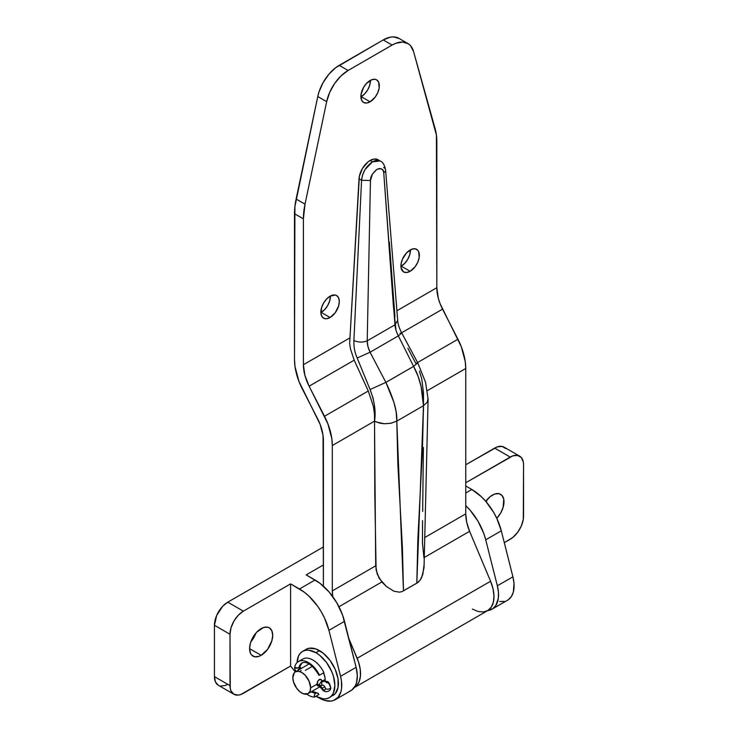 <?xml version="1.0" encoding="UTF-8"?>
<svg xmlns="http://www.w3.org/2000/svg" width="738" height="738" viewBox="0 0 738 738"><rect width="100%" height="100%" fill="white"/><g stroke="black" fill="none" stroke-linecap="round" stroke-linejoin="round"><path stroke-width="1.11" d="M261.141 628.619A16.356 9.446 -60 0 1 269.324 627.807A16.356 9.446 -60 0 1 271.824 640.907A16.356 9.446 -60 0 1 261.141 655.326L249.582 648.647L250.459 643.029L252.968 637.245L256.713 632.189L263.401 627.568L267.571 627.152L269.324 627.807L271.824 630.686L272.709 635.289L271.824 640.907L267.571 649.366L261.141 655.326L258.89 656.368L254.721 656.783L251.529 654.938L250.459 653.25L249.582 648.647L261.141 655.326A16.356 9.446 -60 0 1 252.968 656.128A16.356 9.446 -60 0 1 250.459 643.029A16.356 9.446 -60 0 1 261.141 628.619M250.855 641.811A16.356 9.446 120 0 0 255.865 633.13L250.855 641.82M492.421 495.087A16.356 9.446 -60 0 1 500.604 494.275A16.356 9.446 -60 0 1 496.766 518.307L500.604 513.159L503.113 507.384L503.768 499.285L502.043 495.466L498.851 493.63L494.681 494.036L490.17 496.646L485.779 501.351A16.356 9.446 -60 0 1 492.421 495.087M486.222 501.868A16.356 9.446 120 0 0 487.145 499.608L486.222 501.868M349.175 691.478L351.62 690.196L355.31 685.842L356.472 682.862L357.321 675.648L356.131 667.318L342.598 615.114L336.851 602.881L329.028 591.904L319.858 583.214L306.178 574.884L323.41 564.93L306.178 574.884L315.043 580.003L299.48 588.989L290.606 583.869L243.356 611.156L238.245 615.271L233.918 621.11L231.022 627.78L230.007 634.265L230.265 688.48L231.022 690.934L233.918 694.264L238.245 695.104L240.745 694.532L290.606 666.045L290.606 583.869L243.356 611.156L227.784 602.162L222.682 606.285L216.686 615.418L214.444 625.28L214.444 676.635L215.459 681.949L218.347 685.27A18.874 10.895 120 0 1 214.444 676.635L214.444 625.28L230.007 634.265A18.874 10.895 -60 0 1 243.356 611.156L227.784 602.162L323.41 546.959L227.784 602.162A18.874 10.895 120 0 0 214.444 625.28L230.007 634.265L230.007 685.62L214.444 676.635L230.007 685.62A18.874 10.895 -60 0 0 233.918 694.264L218.347 685.27M504.285 542.679L512.818 537.458L517.633 532.375L521.314 526L523.307 519.294L523.556 464.783L523.307 461.923L521.314 457.523L517.633 455.401L512.818 455.872L465.743 482.763L510.216 457.08A18.874 10.895 -60 0 1 519.653 456.149A18.874 10.895 -60 0 1 523.556 464.783L523.556 516.139A18.874 10.895 -60 0 1 510.216 539.257L504.285 542.679M505.742 448.538L502.061 446.407L497.255 446.887L465.743 464.783L494.645 448.095L510.216 457.08L494.645 448.095A18.874 10.895 120 0 1 504.082 447.154L519.653 456.149M220.367 686.026L225.182 685.547L227.784 684.338M465.743 485.973L471.831 489.488L465.743 493.002L471.831 489.488L481.342 496.692L485.807 501.379L493.639 512.366L496.812 518.399L501.296 530.825A44.031 25.424 -120 0 0 471.831 489.488L465.743 485.973M335.246 699.698L350.808 690.713A31.448 18.155 -120 0 0 356.131 667.318L340.559 676.312A31.448 18.155 60 0 1 335.246 699.698A31.448 18.155 60 0 1 318.908 697.779L324.609 700.399L330.845 701.1L333.613 700.463L338.105 697.29L340.91 691.847L341.583 688.425L341.408 680.565L340.559 676.312L328.945 630.326L324.462 617.9L321.288 611.876L317.589 606.156L308.991 596.203L304.296 592.199L290.606 583.869L290.606 666.045L243.356 693.323A18.874 10.895 -60 0 1 233.918 694.264M290.606 666.045L295.311 671.921L290.606 666.045M356.131 667.318L340.559 676.312L328.945 630.326L344.508 621.341L356.131 667.318M328.945 630.326L344.508 621.341A44.031 25.424 -120 0 0 315.043 580.003L299.48 588.989A44.031 25.424 60 0 1 328.945 630.326M485.724 539.81L501.296 530.825L485.724 539.81L497.347 585.788L512.91 576.802L501.296 530.825L512.91 576.802L497.347 585.788A31.448 18.155 60 0 1 492.025 609.182A31.448 18.155 60 0 1 487.735 610.575L492.735 608.739L495.798 605.557L498.307 598.38L498.445 592.374L497.347 585.788L485.724 539.81A44.031 25.424 60 0 0 465.743 505.65L470.244 510.373L478.067 521.351L483.814 533.583L485.724 539.81M492.025 609.182L507.596 600.197A31.448 18.155 -120 0 0 512.91 576.802L514.017 583.389L513.334 592.06L511.36 596.572L508.298 599.745M504.312 601.424L499.626 601.498M361.214 96.669A13.053 7.537 120 0 0 370.439 80.313L369.747 85.174L367.745 89.787L364.747 93.818L360.891 96.853A13.053 7.537 120 0 0 361.214 96.669L370.116 101.807L361.214 96.669M370.116 80.497A13.053 7.537 -60 0 1 376.638 79.852A13.053 7.537 -60 0 1 378.64 90.304A13.053 7.537 -60 0 1 370.116 101.807L375.236 97.056L377.782 92.637L379.166 88.007L378.64 82.149L376.638 79.852L375.236 79.326L371.915 79.658L366.583 83.348L363.585 87.379L361.057 94.298L361.583 100.156L363.585 102.453L366.583 103.034L370.116 101.807A13.053 7.537 -60 0 1 363.585 102.453A13.053 7.537 -60 0 1 361.583 91.992A13.053 7.537 -60 0 1 370.116 80.497M321.187 312.377A13.053 7.537 120 0 0 330.412 296.021L329.711 300.873L327.709 305.486L324.72 309.526L320.855 312.561A13.053 7.537 120 0 0 321.187 312.377L330.08 317.515L321.187 312.377M330.08 296.196A13.053 7.537 -60 0 1 336.611 295.551A13.053 7.537 -60 0 1 338.613 306.012A13.053 7.537 -60 0 1 330.08 317.515L335.209 312.755L338.613 306.012L339.314 301.528L338.613 297.857L336.611 295.551L335.209 295.034L330.08 296.196L326.547 299.047L323.558 303.087L321.556 307.7L321.03 314.157L322.405 317.211L324.951 318.678L326.547 318.742L330.08 317.515A13.053 7.537 -60 0 1 323.558 318.161A13.053 7.537 -60 0 1 321.556 307.7A13.053 7.537 -60 0 1 330.08 296.196M401.251 266.16A13.053 7.537 120 0 0 410.466 249.795L409.774 254.656L407.773 259.269L404.775 263.309L400.918 266.335A13.053 7.537 120 0 0 401.251 266.16L410.144 271.289L401.251 266.16M410.144 249.979A13.053 7.537 -60 0 1 416.666 249.333A13.053 7.537 -60 0 1 418.667 259.785A13.053 7.537 -60 0 1 410.144 271.289L415.273 266.538L417.819 262.128L419.193 257.488L418.667 251.63L417.819 250.283L415.273 248.817L411.942 249.14L406.61 252.83L402.468 259.139L401.094 263.78L401.094 267.94L403.612 271.935L406.61 272.516L410.144 271.289A13.053 7.537 -60 0 1 403.612 271.935A13.053 7.537 -60 0 1 401.62 261.483A13.053 7.537 -60 0 1 410.144 249.979M472.412 609.099L478.113 611.507L483.408 611.968L487.929 610.455L491.333 607.07L493.399 602.06L493.971 595.778L493.002 588.675L490.576 581.249L357.146 658.287A30.507 17.611 60 0 1 354.231 687.65A30.507 17.611 60 0 1 354.166 687.687L356.353 686.017L359.111 681.783L360.439 676.091L360.245 669.338L358.53 662.004L348.862 638.573L357.146 658.287L490.576 581.249L469.599 531.314L424.267 557.485L469.599 531.314L466.72 522.356L465.743 513.851L424.599 537.605L465.743 513.851A34.594 19.972 -120 0 0 469.599 531.314L490.576 581.249A30.507 17.611 -120 0 1 487.661 610.612L354.231 687.65M383.732 167.369L383.742 167.48A6.291 3.773 174.9 0 1 385.577 169.86A6.291 3.773 174.9 0 1 383.751 172.821L393.382 305.929L396.002 330.264M380.098 160.949L372.469 161.843C375.245 160.229 377.791 159.925 380.098 160.949M377.994 159.722L374.184 159.03L370.116 160.487L372.469 161.843L370.116 160.487L368.041 161.908L362.533 168.31L359.36 176.253L349.655 343.364L359.019 178.817L361.565 180.284L362.552 175.007L364.941 169.694L372.469 161.843C366.122 166.207 362.487 172.351 361.565 180.284L359.019 178.817A15.729 9.077 120 0 1 370.116 160.487A15.729 9.077 120 0 1 377.976 159.703L380.384 161.096C382.884 162.166 384.609 165.081 385.577 169.851L397.69 320.357L394.968 324.812L367.22 340.827L394.968 324.812L397.69 320.357C397.874 323.973 399.221 328.179 401.73 332.976L398.354 335.891L413.594 366.399L385.882 382.395L393.852 402.182L396.168 411.832L396.813 421.112L423.464 405.725L421.075 386.463L418.086 376.26L413.594 366.399L385.882 382.395L370.061 352.229L398.354 335.891L370.061 352.229L367.93 346.473L367.22 340.827L370.448 180.506L372.422 174.113L376.915 169.389L379.369 168.522L381.518 168.864L383.05 170.367L383.751 172.821A6.291 3.773 -5.1 0 0 385.577 169.86M305.015 204.158L326.666 101.659L329.692 92.37L334.637 83.486L340.993 75.922L348.096 70.479L392.127 45.055L395.725 43.321L402.542 42.038L408.271 43.754L410.531 45.701L413.557 51.494L436.416 135.109L436.831 287.709L396.859 310.781L436.831 287.709L436.831 141.807A62.896 36.319 -60 0 0 435.208 129.002L413.557 51.494A31.448 18.155 -60 0 0 407.856 43.505A31.448 18.155 -60 0 0 392.127 45.055L348.096 70.479L339.203 65.341L383.234 39.926L392.127 45.055L383.234 39.926L335.606 67.758L328.788 74.344L323.059 82.684L319.019 91.89L317.774 96.521L294.905 206.539L294.499 359.609L295.006 366.583L298.964 381.435L320.135 424.387L323.041 435.272L323.41 586.156A47.177 27.241 60 0 1 323.41 585.751L323.41 440.392A34.594 19.972 60 0 0 317.691 418.935L302.303 388.861A47.177 27.241 60 0 1 294.499 359.609L294.499 213.706L303.392 218.845L305.015 204.158L296.123 199.029A62.896 36.319 120 0 0 294.499 213.706L303.392 218.845A62.896 36.319 -60 0 1 305.015 204.158L326.666 101.659L317.774 96.521L296.123 199.029L305.015 204.158M349.581 338.078L303.392 364.738L303.392 218.845L303.392 364.738L349.581 338.078M399.378 38.616L393.649 36.9L390.328 37.168L383.234 39.926A31.448 18.155 120 0 1 398.954 38.367L407.856 43.505M376.463 422.071L384.277 423.732L379.692 423.114L374.553 421.121L374.563 406.177L373.041 397.902L370.07 389.516L385.882 382.395C388.852 388.446 391.509 395.042 393.852 402.182C396.085 409.452 397.072 415.762 396.813 421.112L391.122 423.225L384.277 423.741L390.587 423.326L396.813 421.112L403.474 590.87L402.431 548.066L397.837 463.916L396.795 421.121L423.483 405.716L422.44 449.71L417.856 539.164L416.813 583.168L402.053 591.627L399.369 592.171L393.871 591.184L386.306 586.415L379.129 578.269L376.103 569.994L374.793 493.685L374.563 421.13L332.303 445.531L374.563 421.13L374.461 413.898L373.354 406.315L368.271 390.974L354.194 360.181L309.111 386.195L324.508 416.269L368.28 391.002L324.508 416.269A47.177 27.241 60 0 1 332.303 445.531L332.303 590.889L332.303 445.531L331.796 438.547L327.838 423.695L309.111 386.195L354.194 360.172L350.467 348.926L354.194 360.181L368.271 390.974L373.354 406.315L374.461 413.898L375.707 565.834L332.303 590.889A34.594 19.972 60 0 0 332.773 596.627L332.303 590.889L375.707 565.834L377.229 574.182L381.823 581.996L338.963 606.737L381.823 581.996L386.306 586.415L393.871 591.184L399.369 592.171L402.053 591.627L418.123 582.347L420.143 580.16L422.828 574.441L424.212 563.694M396.979 333.133L413.594 366.399C416.887 372.256 419.378 378.954 421.075 386.463C422.643 394.12 423.437 400.54 423.464 405.725L423.483 392.884M350.467 348.926L349.655 343.364L350.467 348.926M400.042 333.29L401.73 332.976L398.354 335.891C396.343 331.962 395.208 328.262 394.968 324.812L383.751 172.821C383.76 169.177 381.481 168.043 376.915 169.389C372.413 173.273 370.255 176.982 370.448 180.506L361.565 180.284L370.448 180.506L367.22 340.827C362.782 342.58 358.345 342.478 353.899 340.513C358.345 342.478 362.782 342.58 367.22 340.827C367.229 344.415 368.179 348.216 370.061 352.229L357.201 358.022L370.061 352.229L385.882 382.395L370.07 389.516L357.201 358.022C354.784 352.727 353.686 346.897 353.899 340.513L361.565 180.284L353.899 340.513C353.686 346.897 354.784 352.727 357.201 358.022L370.07 389.516C374.526 400.974 376.02 411.509 374.553 421.112L375.55 421.656M389.35 242.147L394.95 316.805M407.856 348.235L415.669 363.188L417.745 362.81L413.594 366.399L417.745 362.81L401.73 332.976M419.405 371.131L421.776 378.917L423.474 392.865M465.743 368.493L465.743 513.851L465.743 368.493L465.235 361.509L461.268 346.657L440.106 303.715L438.298 298.217L436.831 287.709A34.594 19.972 -120 0 0 442.551 309.157L457.938 339.24L417.588 362.533L457.938 339.24A47.177 27.241 -120 0 1 465.743 368.493L427.265 390.706L465.743 368.493M423.944 557.679L422.45 543.214L422.551 520.622M422.671 511.462L423.391 447.459M423.483 411.057L423.483 406.804M309.111 386.195L304.868 375.255L303.392 364.738A34.594 19.972 60 0 0 309.111 386.195M401.62 332.792L442.551 309.157L401.62 332.792M317.774 96.521L326.666 101.659A31.448 18.155 -60 0 1 348.096 70.479L339.203 65.341A31.448 18.155 120 0 0 317.774 96.521M428.031 398.474L427.237 402.256L423.483 405.716L416.813 583.168L420.143 580.16L421.693 577.476L424.018 567.873L428.086 399.35M428.077 399.304L427.293 402.136L423.483 405.716L423.483 401.97M319.148 685.473L317.838 685.86L317.1 685.205L317.838 680.953L320.181 679.255L322.008 680.694M318.659 685.713L317.524 685.759L316.962 684.209L310.624 687.871L316.962 684.209L317.524 681.58L319.139 679.569L321.141 679.495L322.072 681.257M322.663 680.916L325.181 679.467L322.663 680.916M292.829 677.595A12.583 7.26 60 0 1 295.44 671.838A12.583 7.26 60 0 1 305.135 675.205A12.583 7.26 60 0 1 310.624 687.871L309.951 691.414L308.014 693.628L303.466 693.812L299.997 691.81L296.787 688.425L293.512 681.921L292.829 677.595L294.333 672.761L295.44 671.838L298.327 671.276L301.731 672.466L305.135 675.205L309.121 681.294L310.624 687.871A12.583 7.26 60 0 1 308.014 693.628A12.583 7.26 60 0 1 298.327 690.261A12.583 7.26 60 0 1 292.829 677.595M305.347 670.372L312.368 666.322M301.067 670.482L300.108 671.525M309.434 663.213L307.93 664.624A13.053 7.537 60 0 1 308.742 663.702M315.956 652.687A26.734 15.433 60 0 1 333.428 676.248A26.734 15.433 60 0 1 329.323 697.668A26.734 15.433 60 0 1 315.956 696.34A26.734 15.433 60 0 1 315.873 696.294L323.198 698.858L326.464 698.729L329.323 697.668L331.676 695.722L333.428 692.954L334.868 685.427L333.428 676.248L331.676 671.46L326.464 662.429L319.646 655.233L315.956 652.687L319.517 650.639L315.956 652.687L308.724 650.178L305.458 650.307L302.598 651.368A26.734 15.433 60 0 1 315.956 652.687M332.884 695.611A26.734 15.433 -120 0 0 336.98 674.191A26.734 15.433 -120 0 0 319.517 650.639A26.734 15.433 -120 0 0 306.15 649.311L309.019 648.25L315.827 648.923L323.207 653.185L330.024 660.381L335.236 669.412L338.059 678.905L338.059 687.429L335.236 693.665L329.323 697.668M297.082 662.586A26.734 15.433 60 0 1 302.598 651.368L300.246 653.315L298.493 656.082L297.082 662.586M323.558 672.862L325.015 677.659L325.144 680.888A13.053 7.537 60 0 0 323.558 672.862M299.868 666.34L299.868 666.368A3.146 1.817 180 0 1 298.945 667.65L299.508 668.61A3.146 1.817 -60 0 1 301.076 668.453A3.146 1.817 -60 0 1 301.178 668.527L301.076 668.453A3.146 1.817 120 0 0 299.508 668.61A3.146 1.817 120 0 0 297.829 670.464A3.146 1.817 -60 0 1 299.508 668.61L298.945 667.65A3.146 1.817 0 0 0 299.868 666.368A3.146 2.205 -166.1 0 1 298.964 667.503A16.992 9.815 60 0 1 302.525 662.669A16.992 9.815 -120 0 0 298.964 667.503L298.964 667.503A3.146 2.205 -166.1 0 1 294.693 667.004A3.146 2.205 13.9 0 0 298.964 667.503A3.146 2.205 13.9 0 0 299.868 666.377L301.076 668.453M300.883 660.722A19.981 11.54 60 0 1 323.945 672.632L319.508 675.196A19.981 11.54 -120 0 0 305.449 661.22A19.981 11.54 -120 0 0 294.693 667.004A3.773 2.177 -120 0 0 294.619 667.705A3.773 2.177 60 0 1 294.693 667.004A19.981 11.54 60 0 1 298.41 661.571A19.981 11.54 60 0 1 319.508 675.196L323.945 672.632A19.981 11.54 -120 0 0 302.857 659.006L298.41 661.571M311.196 691.792A16.992 9.815 -120 0 0 315.753 693.111A3.146 2.417 -88.2 0 1 316.842 692.834A3.146 2.417 -88.2 0 1 318.881 694.55L314.443 697.115A19.981 11.54 60 0 1 306.731 694.117A19.981 11.54 -120 0 0 314.443 697.115A3.146 2.417 -88.2 0 1 315.753 693.111A16.992 9.815 60 0 1 311.196 691.792M322.654 681.598A3.146 2.565 54.9 0 0 322.119 685.334L322.119 685.334A4.954 2.86 60 0 1 321.999 685.418A4.954 2.86 60 0 1 319.517 685.168A3.146 1.817 -60 0 1 321.74 681.451A3.146 1.817 -60 0 1 323.244 681.257A3.146 1.817 120 0 0 321.74 681.451A1.965 1.135 -120 0 0 322.69 681.561A1.965 1.135 60 0 1 321.74 681.451A3.146 1.817 120 0 0 319.517 685.168A4.954 2.86 -120 0 0 322.119 685.334A3.146 2.565 -125.1 0 1 322.607 681.626A3.146 2.565 -125.1 0 1 322.774 681.515A3.146 2.565 -125.1 0 1 326.565 682.77A2.675 1.541 -120 0 1 326.63 682.733A2.675 1.541 -120 0 1 328.687 683.443A2.675 1.541 -120 0 1 329.858 686.137A3.146 1.817 180 0 1 330.642 687.576A3.146 1.817 180 0 1 328.622 689.061A3.146 1.817 180 0 1 325.412 688.702A2.675 1.541 60 0 1 324.203 690.039A2.675 1.541 60 0 1 322.119 688.268L324.794 686.718L322.119 688.268A4.954 2.86 -120 0 0 319.517 685.427A3.146 1.817 120 0 0 320.172 686.746A3.146 1.817 -60 0 1 320.172 686.737A3.146 1.817 -60 0 1 319.517 685.427A4.954 2.86 60 0 1 322.119 688.268A2.675 1.541 60 0 0 324.858 689.929A2.675 1.541 60 0 0 325.412 688.702A3.146 1.817 0 0 0 328.622 689.061A3.146 1.817 0 0 0 330.642 687.576M294.619 667.705A3.146 1.817 0 0 0 298.945 667.65A3.146 1.817 180 0 1 294.619 667.705A3.773 2.177 -120 0 0 296.233 671.479A3.773 2.177 60 0 1 294.619 667.705M322.119 685.334A2.675 1.541 60 0 1 322.192 685.298A2.675 1.541 60 0 1 324.25 686.008A2.675 1.541 60 0 1 325.412 688.702A2.675 1.541 60 0 0 324.203 685.962A2.675 1.541 60 0 0 322.119 685.334M319.748 685.298L316.971 683.951L319.748 685.298M316.989 683.711L319.517 685.168L316.989 683.711M318.881 694.55L317.552 693.019L315.753 693.111L314.489 694.781L314.443 697.115L318.881 694.55M428.077 399.037L425.568 382.275L417.745 362.81M309.139 663.932L295.44 671.838M320.061 686.681L308.014 693.628M302.598 651.368L306.15 649.311M299.859 666.386L302.128 662.881C307.174 661.073 312.801 665.196 318.991 675.27M312.109 691.266L316.796 692.834M317.026 684.929L321.657 688.434C324.489 694.338 331.749 690.925 330.67 687.355L329.628 683.858C328.585 683.702 329.895 680.27 322.617 681.617L322.727 681.543M319.849 679.292L323.244 681.257"/></g></svg>
